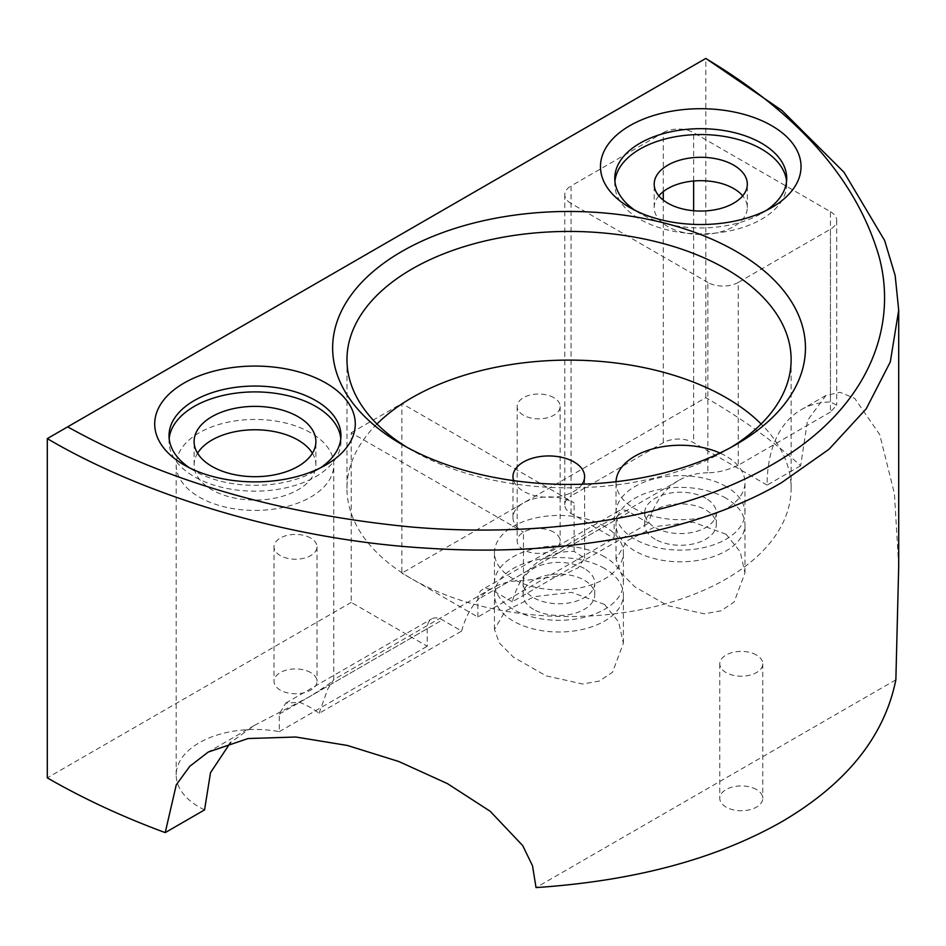 <?xml version="1.0" encoding="UTF-8"?>
<svg xmlns="http://www.w3.org/2000/svg" width="946" height="946" viewBox="0 0 946 946"><rect width="100%" height="100%" fill="white"/><g stroke="black" fill="none" stroke-linecap="round" stroke-linejoin="round"><path stroke-width="0.71" stroke-dasharray="4.73 3.55" d="M756.469 789.555A21.486 12.404 0 0 0 733.055 786.871A21.486 12.404 0 0 0 719.788 798.329A21.486 12.404 0 0 0 726.079 807.104A21.486 12.404 0 0 0 749.504 809.8A21.486 12.404 0 0 0 762.772 798.329A21.486 12.404 0 0 0 756.469 789.555M756.469 655.022A21.486 12.404 0 0 0 733.055 652.338A21.486 12.404 0 0 0 719.788 663.796A21.486 12.404 0 0 0 726.079 672.571A21.486 12.404 0 0 0 749.504 675.267A21.486 12.404 0 0 0 762.772 663.796A21.486 12.404 0 0 0 756.469 655.022M553.848 532.196A21.486 12.404 0 0 0 530.434 529.512A21.486 12.404 0 0 0 517.166 540.97A21.486 12.404 0 0 0 523.457 549.744A21.486 12.404 0 0 0 546.883 552.44A21.486 12.404 0 0 0 560.15 540.97A21.486 12.404 0 0 0 553.848 532.196M553.848 397.663A21.486 12.404 0 0 0 530.434 394.979A21.486 12.404 0 0 0 517.166 406.437A21.486 12.404 0 0 0 523.457 415.211A21.486 12.404 0 0 0 546.883 417.907A21.486 12.404 0 0 0 560.15 406.437A21.486 12.404 0 0 0 553.848 397.663M310.702 672.571A21.486 12.404 0 0 0 287.288 669.886A21.486 12.404 0 0 0 274.021 681.345A21.486 12.404 0 0 0 280.312 690.119A21.486 12.404 0 0 0 303.737 692.815A21.486 12.404 0 0 0 317.005 681.345A21.486 12.404 0 0 0 310.702 672.571M310.702 538.049A21.486 12.404 0 0 0 287.288 535.353A21.486 12.404 0 0 0 274.021 546.823A21.486 12.404 0 0 0 280.312 555.598A21.486 12.404 0 0 0 303.737 558.282A21.486 12.404 0 0 0 317.005 546.823A21.486 12.404 0 0 0 310.702 538.049M635.286 210.497A85.968 49.63 0 0 0 639.969 213.418L629.835 207.564L639.969 213.418A85.968 49.63 0 0 0 761.542 213.418A85.968 49.63 0 0 0 766.213 210.497M189.519 467.856A85.968 49.63 0 0 0 194.202 470.777L184.068 464.924L194.202 470.777A85.968 49.63 0 0 0 315.775 470.777A85.968 49.63 0 0 0 320.446 467.856M407.111 447.375A222.074 128.218 0 0 0 412.018 450.308L401.884 444.454L412.018 450.308A222.074 128.218 0 0 0 726.079 450.308A222.074 128.218 0 0 0 730.986 447.375M726.079 498.27A64.47 37.225 0 0 0 655.815 490.205A64.47 37.225 0 0 0 616.012 524.592A64.47 37.225 0 0 0 634.896 550.915A64.47 37.225 0 0 0 705.16 558.98A64.47 37.225 0 0 0 744.963 524.592A64.47 37.225 0 0 0 726.079 498.27M726.079 534.242L693.111 522.145L655.838 526.508L626.879 540.828L616.012 559.228L620.943 572.827L634.896 586.887L667.71 605.665L704.309 613.836L720.935 610.844L734.108 602.046L744.963 572.945L740.174 551.755L726.079 534.242M604.506 568.463A64.47 37.225 0 0 0 534.242 560.387A64.47 37.225 0 0 0 494.439 594.786A64.47 37.225 0 0 0 513.323 621.096A64.47 37.225 0 0 0 583.587 629.173A64.47 37.225 0 0 0 623.39 594.786A64.47 37.225 0 0 0 604.506 568.463M604.506 604.435L571.538 592.326L534.265 596.701L505.306 611.021L494.439 629.421L499.37 643.02L513.323 657.08L546.138 675.858L582.736 684.017L599.362 681.037L612.535 672.239L623.39 643.138L618.601 621.948L604.506 604.435M312.405 453.229A60.887 35.156 180 0 1 315.881 464.924A60.887 35.156 180 0 1 278.29 497.407A60.887 35.156 180 0 1 211.928 489.792A60.887 35.156 180 0 1 194.096 464.924A60.887 35.156 180 0 1 197.56 453.229M658.83 195.869A46.567 26.878 0 0 0 654.183 207.564A46.567 26.878 0 0 0 667.829 226.579A46.567 26.878 0 0 0 718.57 232.409A46.567 26.878 0 0 0 747.316 207.564A46.567 26.878 0 0 0 742.681 195.869M614.935 181.242A85.968 49.63 0 0 0 614.782 184.174A85.968 49.63 0 0 0 639.969 219.271A85.968 49.63 0 0 0 733.647 230.02A85.968 49.63 0 0 0 786.717 184.174A85.968 49.63 0 0 0 786.564 181.242M169.168 438.613A85.968 49.63 0 0 0 169.027 441.534A85.968 49.63 0 0 0 194.202 476.63A85.968 49.63 0 0 0 287.88 487.379A85.968 49.63 0 0 0 340.95 441.534A85.968 49.63 0 0 0 340.797 438.613M705.822 498.27A35.818 20.682 0 0 0 666.788 493.788A35.818 20.682 0 0 0 644.675 512.898A35.818 20.682 0 0 0 655.164 527.513A35.818 20.682 0 0 0 694.198 531.995A35.818 20.682 0 0 0 716.311 512.898A35.818 20.682 0 0 0 705.822 498.27M655.164 539.22A35.818 20.682 180 0 1 644.675 524.592A35.818 20.682 180 0 1 666.788 505.483A35.818 20.682 180 0 1 705.822 509.965A35.818 20.682 180 0 1 716.311 524.592A35.818 20.682 180 0 1 694.198 543.702A35.818 20.682 180 0 1 655.164 539.22M584.25 568.463A35.818 20.682 0 0 0 545.215 563.982A35.818 20.682 0 0 0 523.103 583.079A35.818 20.682 0 0 0 533.591 597.706A35.818 20.682 0 0 0 572.626 602.188A35.818 20.682 0 0 0 594.738 583.079A35.818 20.682 0 0 0 584.25 568.463M533.591 609.401A35.818 20.682 180 0 1 523.103 594.786A35.818 20.682 180 0 1 545.215 575.676A35.818 20.682 180 0 1 584.25 580.158A35.818 20.682 180 0 1 594.738 594.786A35.818 20.682 180 0 1 572.626 613.883A35.818 20.682 180 0 1 533.591 609.401M604.506 526.343A64.47 37.225 0 0 0 534.242 518.278A64.47 37.225 0 0 0 494.439 552.665A64.47 37.225 0 0 0 513.323 578.987A64.47 37.225 0 0 0 583.587 587.052A64.47 37.225 0 0 0 623.39 552.665A64.47 37.225 0 0 0 604.506 526.343M604.506 556.756A64.47 37.225 0 0 0 534.242 548.692A64.47 37.225 0 0 0 494.439 583.079A64.47 37.225 0 0 0 513.323 609.401A64.47 37.225 0 0 0 583.587 617.478A64.47 37.225 0 0 0 623.39 583.079A64.47 37.225 0 0 0 604.506 556.756M616.035 481.715A64.47 37.225 0 0 0 616.012 482.472A64.47 37.225 0 0 0 634.896 508.794A64.47 37.225 0 0 0 705.16 516.871A64.47 37.225 0 0 0 744.963 482.472A64.47 37.225 0 0 0 726.079 456.161A64.47 37.225 0 0 0 719.918 453.028M726.079 486.575A64.47 37.225 0 0 0 655.815 478.499A64.47 37.225 0 0 0 616.012 512.898A64.47 37.225 0 0 0 634.896 539.208A64.47 37.225 0 0 0 705.16 547.285A64.47 37.225 0 0 0 744.963 512.898A64.47 37.225 0 0 0 726.079 486.575M513.643 480.627A35.818 20.682 0 0 0 523.457 491.246A35.818 20.682 0 0 0 582.097 484.222M204.561 809.894A78.802 45.491 0 0 1 199.263 807.104A78.802 45.491 0 0 1 176.181 774.94A78.802 45.491 0 0 1 279.295 731.66L279.295 714.112L285.775 703.103L299.646 702.358A78.802 45.491 180 0 1 310.702 707.667A78.802 45.491 180 0 1 319.062 713.355L461.636 631.041L442.409 619.937A21.486 12.404 -120 0 0 431.66 618.873A21.486 12.404 -120 0 0 427.214 628.712L427.214 646.26L351.226 602.389L351.226 432.76L523.457 532.196A35.818 20.682 180 0 1 512.969 517.568A35.818 20.682 180 0 1 535.081 498.471A35.818 20.682 180 0 1 574.116 502.953L401.884 403.516L401.884 573.146L705.822 397.663C741.889 418.51 773.497 441.214 800.647 465.751L807.529 420.402L825.893 395.452L840.119 392.318L854.758 398.408L879.733 434.604L894.455 493.836L898.7 566.382M376.957 423.985A222.074 128.218 0 0 0 346.969 488.325A222.074 128.218 0 0 0 412.018 578.987A222.074 128.218 0 0 0 654.029 606.776A222.074 128.218 0 0 0 791.128 488.325A222.074 128.218 0 0 0 761.14 423.985M310.702 432.76A78.802 45.491 0 0 0 224.829 422.897A78.802 45.491 0 0 0 176.181 464.924A78.802 45.491 0 0 0 199.263 497.099A78.802 45.491 0 0 0 285.136 506.961A78.802 45.491 0 0 0 333.784 464.924A78.802 45.491 0 0 0 310.702 432.76M895.862 679.831L536.027 887.585M825.893 395.452L801.238 409.689A164.77 95.132 60 0 0 767.111 485.109L800.647 465.751M801.238 409.689A164.77 95.132 60 0 1 830.434 401.979L830.434 211.668L693.655 132.7L693.655 180.993M830.434 211.668A21.486 12.404 180 0 1 836.725 220.442A21.486 12.404 180 0 1 830.434 229.204L830.434 412.042L836.725 405.16L830.434 401.979M830.434 412.042L738.235 465.266L738.235 282.44L830.434 229.204M738.235 282.44A21.486 12.404 180 0 1 707.845 282.44L707.845 472.752C717.245 472.775 727.379 470.28 738.235 465.266M707.845 472.752A164.77 95.132 -120 0 0 678.649 480.462A164.77 95.132 -120 0 0 648.554 523.126L629.327 512.023A21.486 12.404 -120 0 0 618.578 510.958A21.486 12.404 -120 0 0 614.131 520.797L614.131 538.345L477.872 617.005L401.884 573.146M461.636 631.041A164.77 95.132 60 0 1 491.731 588.377A164.77 95.132 60 0 1 523.457 580.667L561.723 575.747L578.384 567.647L584.604 558.093L574.116 551.423A164.77 95.132 -120 0 0 542.389 559.133A164.77 95.132 -120 0 0 512.294 601.786L648.554 523.126M319.062 713.355L327.765 689.019L333.784 679.559L328.333 684.466L310.584 696.197L254.569 725.298L230.528 742.539M705.822 397.663L705.822 58.416L47.3 438.613M351.226 602.389L47.3 777.86M351.226 432.76L401.884 403.516M663.264 191.624L663.264 132.7L571.077 185.924L571.077 495.929A21.486 12.404 0 0 0 564.786 504.703A21.486 12.404 0 0 0 571.077 513.477L614.131 538.345M663.264 132.7A21.486 12.404 180 0 1 693.655 132.7M571.077 513.477L571.077 203.473L707.845 282.44M571.077 203.473A21.486 12.404 180 0 1 564.786 194.699A21.486 12.404 180 0 1 571.077 185.924M767.111 485.109L693.655 442.704A21.486 12.404 0 0 0 663.264 442.704L571.077 495.929M279.295 731.66L427.214 646.26M477.872 617.005L477.872 599.457A21.486 12.404 60 0 1 482.318 589.618A21.486 12.404 60 0 1 493.067 590.682L512.294 601.786M523.457 580.667L523.457 532.196M574.116 551.423L574.116 502.953M663.264 442.704L663.264 200.114M693.655 210.745L693.655 442.704M299.646 702.358L442.409 619.937M279.295 714.112L427.214 628.712M614.131 520.797L477.872 599.457M629.327 512.023L493.067 590.682M719.788 663.796L719.788 798.329M517.166 406.437L517.166 540.97M274.021 546.823L274.021 681.345M616.012 559.228L616.012 524.592M494.439 629.421L494.439 594.786M194.096 464.924L194.096 441.534M654.183 207.564L654.183 184.174M614.782 184.174L614.782 178.321M169.027 441.534L169.027 435.68M644.675 524.592L644.675 512.898M523.103 594.786L523.103 583.079M494.439 583.079L494.439 552.665M616.012 512.898L616.012 482.472M512.969 517.568L512.969 476.63M346.969 488.325L346.969 359.646M176.181 774.94L176.181 464.924M678.649 480.462L542.389 559.133M491.731 588.377L333.784 679.559L333.784 464.924M254.569 725.298L208.226 752.058M791.128 488.325L791.128 359.646M584.604 558.093L584.604 476.63M744.963 512.898L744.963 482.472M623.39 583.079L623.39 552.665M594.738 594.786L594.738 583.079M716.311 524.592L716.311 512.898M340.95 441.534L340.95 435.68M786.717 184.174L786.717 178.321M747.316 207.564L747.316 184.174M315.881 464.924L315.881 441.534M623.39 643.138L623.39 594.786M744.963 572.945L744.963 524.592M726.079 450.308L736.213 444.454M315.775 470.777L325.909 464.924M761.542 213.418L771.664 207.564M285.775 703.103L431.66 618.873M618.578 510.958L482.318 589.618M317.005 546.823L317.005 681.345M560.15 406.437L560.15 540.97M762.772 663.796L762.772 798.329M564.786 194.699L564.786 504.703M836.725 220.442L836.725 405.16"/><path stroke-width="1.42" d="M629.835 207.564L629.835 207.564A100.288 57.907 180 0 1 629.835 125.676A100.288 57.907 180 0 1 771.664 125.676A100.288 57.907 180 0 1 771.664 207.564A100.288 57.907 180 0 1 629.835 207.564M766.213 210.497A85.968 49.63 0 0 0 786.717 178.321A85.968 49.63 0 0 0 761.542 143.224A85.968 49.63 0 0 0 667.852 132.464A85.968 49.63 0 0 0 614.782 178.321A85.968 49.63 0 0 0 635.286 210.497M184.068 464.924L184.068 464.924A100.288 57.907 180 0 1 184.068 383.035A100.288 57.907 180 0 1 325.909 383.035A100.288 57.907 180 0 1 325.909 464.924A100.288 57.907 180 0 1 184.068 464.924M320.446 467.856A85.968 49.63 0 0 0 340.95 435.68A85.968 49.63 0 0 0 315.775 400.584A85.968 49.63 0 0 0 222.085 389.835A85.968 49.63 0 0 0 169.027 435.68A85.968 49.63 0 0 0 189.519 467.856M401.884 444.454L401.884 444.454A236.405 136.484 180 0 1 401.884 251.435A236.405 136.484 180 0 1 736.213 251.435A236.405 136.484 180 0 1 736.213 444.454A236.405 136.484 180 0 1 401.884 444.454M730.986 447.375A222.074 128.218 0 0 0 791.128 359.646A222.074 128.218 0 0 0 726.079 268.983A222.074 128.218 0 0 0 484.068 241.195A222.074 128.218 0 0 0 346.969 359.646A222.074 128.218 0 0 0 407.111 447.375M298.037 416.678A60.887 35.156 0 0 0 231.687 409.05A60.887 35.156 0 0 0 194.096 441.534A60.887 35.156 0 0 0 211.928 466.39A60.887 35.156 0 0 0 278.29 474.017A60.887 35.156 0 0 0 315.881 441.534A60.887 35.156 0 0 0 298.037 416.678M197.56 453.229A60.887 35.156 180 0 1 298.037 440.067A60.887 35.156 180 0 1 312.405 453.229M733.682 165.16A46.567 26.878 0 0 0 682.929 159.33A46.567 26.878 0 0 0 654.183 184.174A46.567 26.878 0 0 0 667.829 203.177A46.567 26.878 0 0 0 718.57 209.007A46.567 26.878 0 0 0 747.316 184.174A46.567 26.878 0 0 0 733.682 165.16M742.681 195.869A46.567 26.878 0 0 0 733.682 188.561A46.567 26.878 0 0 0 658.83 195.869M786.564 181.242A85.968 49.63 0 0 0 761.542 149.078A85.968 49.63 0 0 0 670.206 137.773A85.968 49.63 0 0 0 614.935 181.242M340.797 438.613A85.968 49.63 0 0 0 315.775 406.437A85.968 49.63 0 0 0 224.439 395.144A85.968 49.63 0 0 0 169.168 438.613M719.918 453.028A64.47 37.225 0 0 0 652.669 448.901A64.47 37.225 0 0 0 616.035 481.715M582.097 484.222A35.818 20.682 0 0 0 584.604 476.63A35.818 20.682 0 0 0 574.116 462.003A35.818 20.682 0 0 0 535.081 457.521A35.818 20.682 0 0 0 512.969 476.63A35.818 20.682 0 0 0 513.643 480.627M761.14 423.985A222.074 128.218 0 0 0 726.079 397.663A222.074 128.218 0 0 0 376.957 423.985M898.7 310.217L898.7 566.382L895.862 679.831C884.439 736.508 846.422 783.808 781.798 821.731C716.122 859.039 634.198 880.986 536.027 887.585L532.527 865.791L522.712 845.594L490.146 811.242L447.375 783.584L398.822 761.518L347.359 745.46L295.791 737.017L248.077 738.53L208.226 752.058L189.768 766.307L176.263 784.837L165.219 832.61C122.72 816.93 83.414 798.684 47.3 777.86L47.3 438.613C141.273 494.084 285.586 540.45 430.288 548.373C575.251 557.75 705.893 527.809 781.798 482.472L828.968 449.303L866.217 408.826L890.304 361.916L898.7 310.217L895.164 275.546L884.64 240.532L844.009 172.278L781.94 110.457L705.822 58.416L67.663 426.847C163.954 480.533 277.911 513.855 409.523 526.839C537.896 538.298 677.253 519.697 770.836 465.408C865.152 412.089 898.913 330.875 879.13 256.792C856.887 180.39 799.086 114.289 705.716 58.475M230.528 742.539L210.509 772.669L204.561 809.894L165.219 832.61M67.663 426.847L47.3 438.613M663.264 200.114L663.264 191.624M693.655 180.993L693.655 210.745"/></g></svg>
